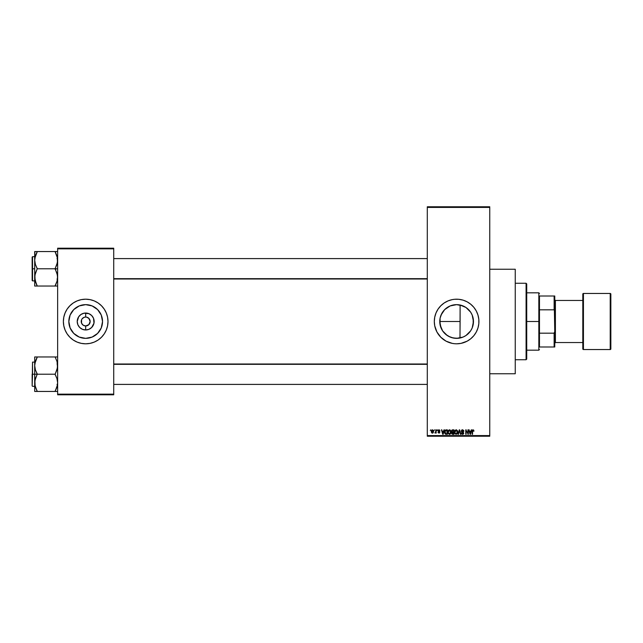 <?xml version="1.0" encoding="UTF-8"?>
<svg xmlns="http://www.w3.org/2000/svg" width="643" height="643" viewBox="0 0 643 643"><rect width="100%" height="100%" fill="white"/><g stroke="black" fill="none" stroke-linecap="round" stroke-linejoin="round"><path stroke-width="0.96" d="M451.675 337.615L456.618 338.355A16.855 16.855 0 0 1 439.764 321.5A16.855 16.855 0 0 1 456.618 304.645L451.675 305.393M462.968 337.109L458.371 338.258L453.331 338.025L450.164 337.069L445.92 334.521M443.606 332.214L444.707 333.428L443.606 332.214M441.733 329.401L440.093 324.828L439.764 321.5L441.058 327.97M443.598 310.794L445.904 308.487M445.286 309.026L444.691 309.588M447.255 335.509L442.601 330.864L440.085 324.787L440.085 318.213L441.05 315.054L444.699 309.588L450.164 305.931L456.618 304.645L462.976 305.899M456.594 299.196A22.304 22.304 0 0 0 454.456 299.3L458.805 299.3L463.089 300.152L467.131 301.824L470.764 304.26L473.859 307.346L476.286 310.987L477.958 315.022L478.818 319.314L478.818 323.686L477.958 327.978L476.286 332.013L473.859 335.654L470.764 338.74L467.131 341.176L460.967 343.378L456.618 343.804A22.304 22.304 0 0 1 434.306 321.5A22.304 22.304 0 0 1 456.618 299.196A22.304 22.304 0 0 1 478.922 321.5A22.304 22.304 0 0 1 456.618 343.804L454.432 343.7A22.304 22.304 0 0 0 456.594 343.804M454.4 299.3A22.304 22.304 0 0 0 452.278 299.622L454.432 299.3M452.246 299.622A22.304 22.304 0 0 0 434.74 317.128M434.732 317.168A22.304 22.304 0 0 0 434.732 325.832L434.306 321.5L434.74 317.152L436.01 312.964L438.068 309.106L440.841 305.73L444.225 302.949L448.075 300.892L452.262 299.622M434.74 325.872A22.304 22.304 0 0 0 452.246 343.378M454.432 343.7L452.262 343.378A22.304 22.304 0 0 0 454.4 343.7M489.757 373.76L515.252 373.76L515.252 269.24L489.757 269.24L515.252 269.24L515.252 373.76L489.757 373.76M89.811 319.796L88.163 317.787L86.556 317.128L88.838 318.349L90.149 321.5L88.838 324.651L85.688 325.961L85.688 329.963A8.463 8.463 0 0 1 77.224 321.5A8.463 8.463 0 0 1 85.688 313.037L85.688 317.039L86.266 317.079M84.82 325.872L83.204 325.213L81.565 323.204L83.204 325.213L85.688 325.961A4.461 4.461 0 0 0 90.149 321.5A4.461 4.461 0 0 0 85.688 317.039L86.556 317.128L85.688 317.039A4.461 4.461 0 0 0 81.227 321.5A4.461 4.461 0 0 0 85.688 325.961A4.461 4.461 0 0 1 81.227 321.5A4.461 4.461 0 0 1 85.688 317.039L83.976 317.377L85.688 317.039A4.461 4.461 0 0 1 90.149 321.5A4.461 4.461 0 0 1 85.688 325.961L87.392 325.623M81.974 319.024L83.976 317.377M85.688 338.355A16.855 16.855 0 0 1 68.833 321.5A16.855 16.855 0 0 1 85.688 304.645L92.134 305.931L97.599 309.588L101.256 315.054L102.534 321.5L101.256 327.946L97.599 333.412L92.134 337.069L85.688 338.355L79.234 337.069L73.768 333.412L70.119 327.946L68.833 321.5L70.119 315.054L73.768 309.588L79.234 305.931L85.688 304.645A16.855 16.855 0 0 1 102.534 321.5A16.855 16.855 0 0 1 85.688 338.355M85.688 299.196A22.304 22.304 0 0 0 63.376 321.5A22.304 22.304 0 0 0 85.688 343.804A22.304 22.304 0 0 1 63.376 321.5A22.304 22.304 0 0 1 85.688 299.196L90.036 299.622L94.224 300.892L98.082 302.949L101.457 305.73L104.23 309.106L106.296 312.964L107.566 317.152L107.992 321.5L107.566 325.848L106.296 330.036L104.23 333.894L101.457 337.27L98.082 340.051L94.224 342.108L90.036 343.378L85.688 343.804L81.331 343.378L77.152 342.108L73.294 340.051L69.91 337.27L67.137 333.894L65.08 330.036L63.81 325.848L63.376 321.5L63.81 317.152L65.08 312.964L67.137 309.106L69.91 305.73L73.294 302.949L77.152 300.892L81.331 299.622L85.688 299.196A22.304 22.304 0 0 1 107.992 321.5A22.304 22.304 0 0 1 85.688 343.804A22.304 22.304 0 0 0 107.992 321.5A22.304 22.304 0 0 0 85.688 299.196M427.298 207.416L427.298 435.584L489.757 435.584L489.757 207.416L427.298 207.416L427.298 206.781L489.757 206.781L489.757 207.416L489.757 206.781L427.298 206.781L427.298 436.219L489.757 436.219L489.757 207.416L427.298 207.416M434.138 430.48L434.539 429.845L434.138 430.48M435.753 432.57L434.885 432.972L435.681 432.192L436.163 429.845L436.163 433.093L435.753 432.57L434.885 432.972L435.753 431.525L434.885 432.972L435.753 432.57L436.163 433.093L436.163 429.845L435.753 429.845L436.163 429.845L436.163 433.093L435.753 433.093M436.918 430.48L437.32 429.845L436.918 430.48M438.036 432.345L438.96 433.149L438.02 432.225L438.944 432.683L439.466 432.289L437.955 430.834L438.213 430.087L439.33 429.862L439.925 430.834L438.976 430.255L438.365 430.834L439.699 431.678L439.627 432.9L438.092 432.586L439.466 432.289L437.955 430.834L439.466 432.289L438.944 432.683L438.02 432.225L438.96 433.149L439.868 432.225L438.365 430.754L438.912 430.255L439.925 430.834L438.936 429.789L439.925 430.834L438.912 430.255L438.365 430.754L439.048 431.292M443.967 429.845L443.614 431.18L444.393 429.845L443.156 434.306L441.436 429.845L442.207 431.18L443.614 431.18L442.207 431.18L441.436 429.845L442.73 434.306L444.393 429.845L443.967 429.845L444.393 429.845L443.156 434.306L442.73 434.306L441.436 429.845L441.862 429.845M448.428 430.328L450.012 429.894L450.96 431.228L450.735 433.543L449.296 434.355L448.083 433.157L448.131 430.842L449.489 429.789L448.324 430.472L447.922 432.072L449.489 434.363L451.056 432.016L450.719 430.601M454.987 430.472L456.506 429.837L457.623 431.228L457.398 433.543L455.959 434.355L454.746 433.157L454.882 430.649L456.152 429.789L454.987 430.472L454.585 432.072L456.152 434.363L457.72 432.016L457.318 430.488L457.72 432.016L456.048 434.363M473.063 429.789L473.939 431.18L473.256 430.368L472.629 430.577L472.549 434.306L472.139 434.306L472.284 430.304L473.063 429.789L472.139 431.276L472.139 434.306L472.549 434.306L472.605 430.649L473.039 430.312L473.939 431.18L473.698 430.103L473.939 431.18L473.513 430.947M452.262 343.378L446.097 341.176L440.841 337.27L436.943 332.013L434.74 325.848M471.311 429.845L470.965 431.18L471.737 429.845L470.507 434.306L470.073 434.306L468.779 429.845L469.559 431.18L470.965 431.18L469.559 431.18L468.779 429.845L470.073 434.306L470.507 434.306L471.737 429.845L471.311 429.845L471.737 429.845L470.507 434.306L470.073 434.306L468.779 429.845L469.205 429.845M467.911 429.845L467.911 433.414L467.911 429.845L468.321 429.845L468.321 434.306L466.175 430.73L465.773 434.306L465.773 429.845L467.911 433.414L465.773 429.845L465.773 434.306L466.175 430.73L468.321 434.306L468.321 429.845L467.911 429.845L468.321 429.845L468.321 434.306L467.887 434.306M461.369 433.036L462.574 433.848L463.338 433.125L461.248 431.083L461.787 429.982L462.799 429.813L463.86 431.292L462.574 430.312L461.674 431.252L463.45 432.321L463.675 433.607L462.462 434.363L461.441 433.535L461.77 432.972L462.864 433.808L463.33 433.012L461.594 431.967L461.248 431.083L461.867 432.144L463.209 432.675L462.574 433.848L461.369 433.036L462.59 434.363L463.74 433.141L461.658 431.075L462.478 430.312L463.86 431.292L462.518 429.789L461.248 431.083L462.518 429.789M459.303 431.075L458.411 434.306L457.985 434.306L459.263 429.845L460.862 434.306L460.436 434.306L459.48 430.368L457.985 434.306L459.48 430.368L460.436 434.306L460.862 434.306L459.657 429.845L460.862 434.306L459.641 431.075M451.635 433.189L451.82 430.191L454.006 429.845L454.006 434.306L451.933 434.009L451.515 431.156L452.069 432.249L451.635 433.189L452.744 434.306L454.006 434.306L454.006 429.845L452.752 429.845L454.006 429.845L454.006 434.306L452.632 434.306M444.932 430.569L446.154 429.845L444.618 432.104L445.253 430.135L447.343 429.845L447.343 434.306L445.302 434.073L444.618 432.104L445.567 434.226L447.343 434.306L447.343 429.845L446.154 429.845L447.343 429.845L447.343 434.306M432.353 433.149L431.292 431.501L431.413 430.609L432.281 429.797L433.334 430.368L433.511 432.032L432.964 432.988L431.895 432.996L431.34 432.056L432.426 433.149L433.559 431.469L432.426 429.789L431.3 431.357M430.312 430.48L430.714 429.845L430.312 430.48M57.645 248.206L113.731 248.206L113.731 248.841L57.645 248.841L57.645 394.159L113.731 394.159L113.731 248.206L57.645 248.206L57.645 248.841L57.645 248.206M57.645 394.794L113.731 394.794L113.731 248.841L57.645 248.841L57.645 394.794L57.645 394.159L113.731 394.159L113.731 394.794L57.645 394.794M92.158 342.848L94.224 342.108M101.457 305.73L100.951 305.24M79.21 300.152L77.152 300.892M69.91 337.27L70.417 337.76M99.697 330.864L101.256 327.946M95.051 307.491L92.134 305.931M71.678 312.136L70.119 315.054M76.324 335.509L79.234 337.069M85.688 317.039L85.688 313.037A8.463 8.463 0 0 1 94.151 321.5A8.463 8.463 0 0 1 85.688 329.963L82.449 329.32L79.7 327.488L77.867 324.739L77.224 321.5L78.647 316.798L80.986 314.459L84.032 313.197L88.927 313.68L91.668 315.512L93.508 318.261L93.991 323.148L91.668 327.488L88.927 329.32L85.688 329.963L85.688 325.961M89.393 323.976L89.811 323.204M81.565 323.204L81.565 319.796M427.298 436.219L427.298 435.584L489.757 435.584L489.757 436.219L427.298 436.219M465.717 335.678L463.707 336.787M468.16 333.773L466.689 335.003M470.234 331.426L469.052 332.865M471.866 328.661L470.933 330.381M472.991 325.471L472.324 327.608M473.176 318.398L473.176 324.611M451.024 305.602L456.618 304.645L459.906 304.975L465.974 307.491L470.628 312.136L472.187 315.054L473.465 321.508L472.187 327.946L470.628 330.864L465.974 335.509L463.064 337.069L456.618 338.355L453.283 338.017L448.629 336.337M472.324 315.4L472.983 317.505M470.941 312.627L471.874 314.347M469.052 310.127L470.226 311.566M466.697 307.997L468.168 309.227M463.675 306.197L465.717 307.322M448.621 306.663L450.116 305.955M460.01 338.009L460.107 305.015L460.107 321.5L439.764 321.5L440.093 318.172L441.749 313.559M439.764 321.5L460.107 321.5L459.97 338.017M456.643 343.804A22.304 22.304 0 0 0 458.772 343.7M458.829 343.7A22.304 22.304 0 0 0 460.951 343.378M460.983 343.378A22.304 22.304 0 0 0 478.488 325.872M478.496 325.824A22.304 22.304 0 0 0 478.496 317.176M478.488 317.128A22.304 22.304 0 0 0 460.983 299.622M460.951 299.622A22.304 22.304 0 0 0 458.829 299.3M458.772 299.3A22.304 22.304 0 0 0 456.643 299.196M464.576 342.341L465.154 342.108M477.958 327.978L478.087 327.552M473.859 307.346L473.489 306.912M465.154 300.892L463.089 300.152M465.419 307.129L463.024 305.915M467.003 308.23L466.44 307.812M469.687 310.866L467.718 308.825M473.216 324.394L473.224 318.631L472.211 315.118M472.155 314.99L471.295 313.229M470.66 330.815L472.155 328.01M472.211 327.882L472.484 327.174M466.601 335.075L470.604 330.896M460.107 337.985L463.032 337.085M462.864 337.149L465.419 335.871M456.618 304.645A16.855 16.855 0 0 1 473.465 321.5A16.855 16.855 0 0 1 456.618 338.355M473.529 431.236L473.039 430.312L473.529 431.236L473.039 430.312L473.529 431.236L473.039 430.312L472.549 431.244L473.079 430.312M472.549 434.306L472.139 434.306L472.147 431.035M470.443 432.996L470.821 431.702L470.258 433.84L469.695 431.702L470.821 431.702L469.695 431.702L470.033 432.924M466.175 434.306L465.773 429.845L466.207 429.845M463.651 430.432L463.828 430.979M463.86 431.292L463.378 430.963M463.45 431.357L462.325 430.32M462.679 430.328L461.738 431.421M462.478 430.312L461.658 431.075L462.775 431.951M462.325 431.807L463.74 433.261M463.724 433.382L463.354 434.097M461.682 433.977L461.385 433.294M462.261 433.792L461.795 433.141M462.574 433.848L463.209 432.675L461.867 432.144L461.248 431.083M463.056 433.72L463.322 433.278M463.33 433.229L461.867 432.144M463.209 432.675L462.566 432.377L463.209 432.675M461.795 429.982L462.261 429.805M459.263 429.845L457.985 434.306L459.263 429.845M457.382 430.601L456.064 429.789M457.486 430.81L457.623 431.212M454.657 432.843L454.914 433.567M457.398 433.543L457.647 432.803M456.064 433.84L456.715 433.663M455.421 433.511L455.983 433.832M455.196 433.173L456.144 433.848L457.31 432.008L456.144 433.848L455.164 433.093L454.995 432.088L455.164 433.093L454.995 432.088L456.152 430.312L455.381 430.689L454.995 432.088L455.123 431.148M456.08 430.312L457.31 432.008L456.803 430.569M457.181 431.148L456.908 430.673M452.527 434.298L451.804 433.832M452.752 429.845L451.523 431.027M452.125 429.958L452.624 429.854M451.941 430.931L452.801 431.935L451.925 431.156L452.318 430.424L452.158 431.766L453.604 431.935L452.801 431.935M452.423 430.392L453.604 430.368L452.318 430.424L451.925 431.156M452.656 433.776L452.045 433.012L452.342 433.72L453.604 433.784L452.037 433.117L452.897 433.784L452.037 433.117L452.415 432.498L452.045 433.269M453.604 432.458L453.604 433.784L453.604 432.458L452.415 432.498L452.037 433.117L452.415 432.498L452.037 433.117L452.415 432.498L453.604 432.458M453.604 430.368L453.604 431.935L453.604 430.368M452.841 432.458L452.117 432.739M450.751 430.665L450.96 431.204M450.655 430.488L449.489 429.789L450.655 430.488L451.056 432.024L449.385 434.363M451.016 431.485L451.056 432.016M447.962 432.651L448.372 433.752M447.946 431.662L448.026 431.18M449.682 434.355L450.229 434.138M449.401 433.84L450.052 433.663M448.758 433.511L449.32 433.832M448.533 433.173L449.481 433.848L450.647 432.008L449.481 433.848L448.501 433.093L448.332 432.088L448.501 433.093L448.332 432.088L449.489 430.312L448.718 430.689L448.332 432.088L448.46 431.148M449.417 430.312L450.647 432.008L450.14 430.569M450.518 431.148L450.245 430.673M444.916 433.591L444.691 432.9M444.795 433.318L444.626 432.409M445.077 432.731L445.639 433.695L446.941 433.784L446.941 430.368L445.189 431.019L446.941 430.368L446.941 433.784L445.639 433.695L445.133 431.204M445.334 430.73L445.028 432.329M446.049 430.376L445.575 430.505M445.318 433.398L446.218 433.784M443.099 432.996L443.477 431.702L443.099 432.996M442.914 433.84L442.352 431.702L442.947 433.631M442.352 431.702L443.477 431.702L442.352 431.702M439.523 430.89L438.912 430.255L439.523 430.89L438.912 430.255L439.523 430.89L438.912 430.255L439.523 430.89L438.912 430.255L438.365 430.754L439.868 432.225M438.912 430.255L438.373 430.649M438.944 432.683L439.466 432.289L438.944 432.683L439.466 432.289L438.944 432.683L438.422 432.168L438.944 432.683L438.422 432.168L438.944 432.683L439.362 432.048M438.992 431.879L437.955 430.834L438.936 429.789L437.955 430.834M435.753 429.845L435.753 431.525M431.509 430.384L431.34 430.931M432.056 430.392L431.959 432.45M431.935 432.417L432.434 432.683L431.702 431.469L432.434 432.683L433.125 431.863L433.02 430.697L432.313 430.263M431.71 431.276L432.417 430.255L431.71 431.67M432.514 430.263L433.149 431.469L432.321 430.263M470.298 433.631L470.387 433.205M456.835 433.567L457.302 431.726M450.172 433.567L450.639 431.726M445.189 431.019L445.036 431.831M442.681 432.924L442.802 433.382M526.087 283.258L526.721 283.901L526.721 359.099L526.087 359.742L515.252 359.742L526.087 359.742L526.087 283.258L515.252 283.258L526.087 283.258L526.087 359.742L526.721 359.099L526.721 283.901L526.087 283.258M35.14 386.21L34.883 380.656L37.246 374.001L35.413 369.926L34.698 365.586L34.698 374.21L37.246 374.21L35.413 369.926L34.698 365.586L35.405 361.27L37.246 356.961L55.097 356.961L56.93 361.245L57.645 365.586L56.938 369.902L55.097 374.21L37.246 374.21L55.097 374.21L56.93 378.486L57.645 382.826L56.938 387.142L55.097 391.45L37.246 391.45L35.413 387.174L34.698 382.826L35.405 378.51L37.246 374.21L34.698 374.21L34.698 391.45L56.126 391.45M32.536 374.21L32.536 362.097L32.536 374.21L34.698 374.21L32.536 374.21L32.15 385.937L32.536 362.097L32.536 374.21M57.203 362.202L57.46 367.764L55.097 374.411L56.93 378.486L57.645 382.826L56.938 387.142L55.097 391.241L57.211 386.186M57.46 363.391L56.93 361.253M37.246 357.17L34.883 363.399L37.246 356.961L34.698 356.961L34.698 391.45L35.413 391.45L34.698 391.45M55.571 358.038L55.097 356.961L57.645 356.961L36.217 356.961M32.15 374.21L32.15 385.937L32.15 374.21M36.772 390.373L34.883 385.004M35.413 387.158L37.246 391.241L36.225 391.45L37.246 391.45M35.413 391.45L36.217 391.45M34.883 356.961L35.405 356.961L34.698 356.961L34.698 365.586L35.132 362.226M36.153 359.324L34.883 363.375M57.46 391.45L55.097 391.45L57.46 385.004M55.097 356.961L56.118 356.961M57.195 362.162L56.938 361.27L57.195 362.162M427.298 364.332L113.731 364.332L427.298 364.332M113.731 278.668L427.298 278.668L113.731 278.668M539.469 296.005L539.469 309.813L539.469 296.005L554.129 296.005L539.469 296.005M539.469 321.5L539.469 309.813L539.469 333.187L539.469 321.5L538.834 321.5L539.469 321.5M526.721 292.822L538.834 292.822L538.834 321.5L538.834 292.822L539.469 293.457M526.721 321.5L538.834 321.5L526.721 321.5M539.469 346.995L539.469 333.187L539.469 346.995L554.764 346.995L554.764 331.555L554.129 333.187L539.469 333.187L554.129 333.187L554.129 346.995L554.129 333.187L554.764 331.555L554.764 346.995L539.469 346.995M526.721 350.178L538.834 350.178L538.834 321.5L538.834 350.178L539.469 349.543M554.764 296.005L554.129 296.005L554.764 331.555L554.764 296.005L554.764 311.445L554.129 309.813L554.129 296.005L554.764 296.005M539.469 309.813L554.129 309.813L539.469 309.813M582.807 294.092L582.807 294.092A0.635 0.635 0 0 1 583.442 293.457L610.215 293.457L610.215 349.543A0.635 0.635 0 0 0 610.85 348.908L610.85 294.092A0.635 0.635 0 0 0 610.215 293.457L583.442 293.457A0.635 0.635 0 0 0 582.807 294.092L582.807 348.908A0.635 0.635 0 0 0 583.442 349.543L583.442 293.457L583.442 349.543L610.215 349.543L610.215 293.457A0.635 0.635 0 0 1 610.85 294.092L610.85 348.771M554.764 343.169L555.399 342.534L555.399 300.466L554.764 299.831L555.399 300.466L555.399 342.534L582.807 342.534L555.399 342.534L554.764 343.169M582.807 300.466L555.399 300.466L582.807 300.466M610.85 348.908A0.635 0.635 0 0 1 610.215 349.543L583.442 349.543A0.635 0.635 0 0 1 582.807 348.908L582.807 294.229M57.203 256.79L57.46 262.344L55.097 268.79L57.645 268.79L55.097 268.999L56.93 273.074L57.645 277.414L56.938 281.73L55.097 285.83L57.211 280.774M32.536 268.79L32.536 280.903L32.15 257.063L32.15 280.517L32.15 268.79L34.698 268.79L32.536 268.79L32.536 256.686L32.536 268.79M35.14 280.798L34.883 275.236L37.246 268.589L35.413 264.514L34.698 260.174L35.405 255.858L37.246 251.759L35.132 256.814M36.145 283.659L34.698 277.414L34.698 286.039L37.246 286.039L34.883 279.625M57.645 251.55L34.698 251.55L35.413 251.55L34.698 251.55L34.698 277.414L35.405 273.098L37.246 268.79L55.097 268.79L37.246 268.79L35.413 264.514L34.698 260.174L34.698 286.039L55.097 286.039L36.225 286.039M34.883 251.55L34.698 260.174L35.405 255.858L37.246 251.55L55.097 251.55L56.93 255.826L57.645 260.174L56.938 264.49L55.097 268.589L57.452 275.204L57.46 279.609M56.118 286.039L55.097 285.83L56.126 283.82L55.097 286.039L57.46 286.039M32.15 268.79L32.15 257.063L32.15 268.79M36.225 251.55L37.246 251.759L34.883 257.996M36.772 284.962L35.413 281.747M36.217 283.812L37.246 286.039M35.148 280.838L35.405 281.73L35.148 280.838M56.93 251.55L55.097 251.759L57.46 257.996M55.097 251.55L56.118 251.55M55.571 252.627L56.93 255.842M57.203 256.774L56.938 255.858L57.203 256.774M34.794 364.01L34.883 363.416L34.794 364.01M55.097 391.241L57.203 386.226M36.217 359.18L35.148 362.162M57.46 356.961L56.938 356.961L57.46 356.961M55.097 285.83L57.195 280.838M37.246 251.759L35.14 256.774M35.405 286.039L34.883 286.039L35.405 286.039M57.01 384.401L57.645 385.044M34.698 362.097L32.536 362.097M34.698 386.314L32.536 386.314M57.01 364.01L57.645 363.375M113.731 384.401L427.298 384.401L113.731 384.401M113.731 364.01L427.298 364.01M427.298 258.599L113.731 258.599L427.298 258.599M427.298 278.99L113.731 278.99M57.01 258.599L57.645 257.956M34.698 280.903L32.536 280.903M34.698 256.686L32.536 256.686M57.01 278.99L57.645 279.625"/></g></svg>
